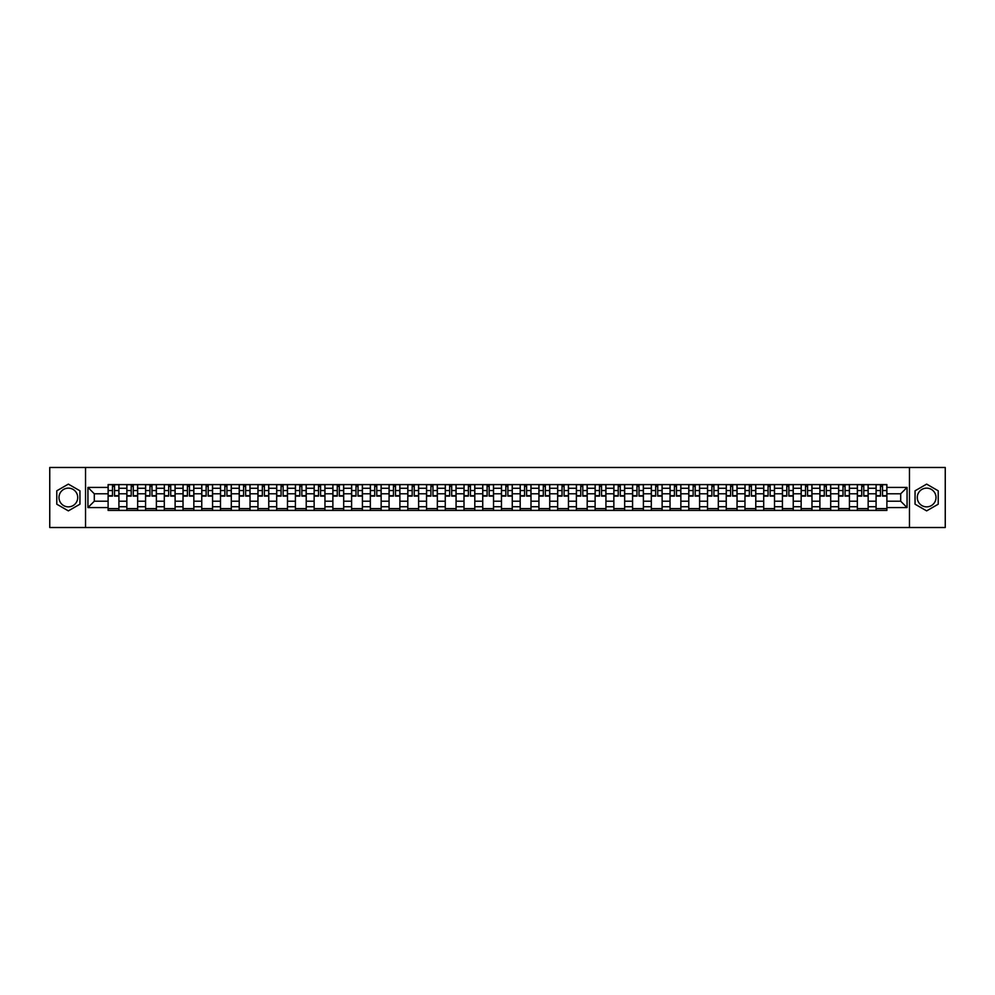 <?xml version="1.0" encoding="UTF-8"?>
<svg xmlns="http://www.w3.org/2000/svg" width="995" height="995" viewBox="0 0 995 995"><rect width="100%" height="100%" fill="white"/><g stroke="black" fill="none" stroke-linecap="round" stroke-linejoin="round"><path stroke-width="1.49" d="M68.356 506.865A9.365 9.365 0 0 1 58.991 497.5A9.365 9.365 0 0 1 68.356 488.135A9.365 9.365 0 0 1 77.722 497.5A9.365 9.365 0 0 1 68.356 506.865M926.643 506.865A9.365 9.365 0 0 1 917.278 497.5A9.365 9.365 0 0 1 926.643 488.135A9.365 9.365 0 0 1 936.009 497.5A9.365 9.365 0 0 1 926.643 506.865M909.467 527.524L945.25 527.524L945.25 467.476L49.75 467.476L49.75 527.524L909.467 527.524L909.467 467.476M126.838 510.41L126.838 488.259L118.915 488.259L118.915 510.41M118.915 488.259L118.915 484.59M126.838 488.259L126.838 484.59M137.646 484.59L137.646 510.41M145.569 510.41L145.569 484.59M156.377 484.59L156.377 510.41M164.299 510.41L164.299 484.59M175.108 484.59L175.108 510.41M183.03 510.41L183.03 484.59M193.838 484.59L193.838 510.41M201.761 510.41L201.761 484.59M212.569 484.59L212.569 510.41M220.492 510.41L220.492 484.59M231.3 484.59L231.3 510.41M239.223 510.41L239.223 484.59M250.031 484.59L250.031 510.41M257.954 510.41L257.954 484.59M268.762 484.59L268.762 510.41M276.685 510.41L276.685 484.59M287.493 484.59L287.493 510.41M295.416 510.41L295.416 484.59M306.224 484.59L306.224 510.41M314.146 510.41L314.146 484.59M324.955 484.59L324.955 510.41M332.877 510.41L332.877 484.59M343.685 484.59L343.685 510.41M351.608 510.41L351.608 484.59M362.416 484.59L362.416 510.41M370.339 510.41L370.339 484.59M381.147 484.59L381.147 510.41M389.07 510.41L389.07 484.59M399.878 484.59L399.878 510.41M407.801 510.41L407.801 484.59M418.609 484.59L418.609 510.41M426.532 510.41L426.532 484.59M437.34 484.59L437.34 510.41M445.262 510.41L445.262 484.59M456.071 484.59L456.071 510.41M464.006 510.41L464.006 484.59M474.802 484.59L474.802 510.41M482.737 510.41L482.737 484.59M493.532 484.59L493.532 510.41M501.468 510.41L501.468 484.59M512.263 484.59L512.263 510.41M520.198 510.41L520.198 484.59M530.994 484.59L530.994 510.41M538.929 510.41L538.929 484.59M549.737 484.59L549.737 510.41M557.66 510.41L557.66 484.59M568.468 484.59L568.468 510.41M576.391 510.41L576.391 484.59M587.199 484.59L587.199 510.41M595.122 510.41L595.122 484.59M605.93 484.59L605.93 510.41M613.853 510.41L613.853 484.59M624.661 484.59L624.661 510.41M632.584 510.41L632.584 484.59M643.392 484.59L643.392 510.41M651.315 510.41L651.315 484.59M662.123 484.59L662.123 510.41M670.045 510.41L670.045 484.59M680.854 484.59L680.854 510.41M688.776 510.41L688.776 484.59M699.584 484.59L699.584 510.41M707.507 510.41L707.507 484.59M718.315 484.59L718.315 510.41M726.238 510.41L726.238 484.59M737.046 484.59L737.046 510.41M744.969 510.41L744.969 484.59M755.777 484.59L755.777 510.41M763.7 510.41L763.7 484.59M774.508 484.59L774.508 510.41M782.431 510.41L782.431 484.59M793.239 484.59L793.239 510.41M801.162 510.41L801.162 484.59M811.97 484.59L811.97 510.41M819.892 510.41L819.892 484.59M830.701 484.59L830.701 510.41M838.623 510.41L838.623 484.59M849.432 484.59L849.432 510.41M857.354 510.41L857.354 484.59M868.162 484.59L868.162 510.41M876.085 510.41L876.085 484.59M876.085 501.219L868.162 501.219M857.354 501.219L849.432 501.219M838.623 501.219L830.701 501.219M819.892 501.219L811.97 501.219M801.162 501.219L793.239 501.219M782.431 501.219L774.508 501.219M763.7 501.219L755.777 501.219M744.969 501.219L737.046 501.219M726.238 501.219L718.315 501.219M707.507 501.219L699.584 501.219M688.776 501.219L680.854 501.219M670.045 501.219L662.123 501.219M651.315 501.219L643.392 501.219M632.584 501.219L624.661 501.219M613.853 501.219L605.93 501.219M595.122 501.219L587.199 501.219M576.391 501.219L568.468 501.219M557.66 501.219L549.737 501.219M538.929 501.219L530.994 501.219M520.198 501.219L512.263 501.219M501.468 501.219L493.532 501.219M482.737 501.219L474.802 501.219M464.006 501.219L456.071 501.219M445.262 501.219L437.34 501.219M426.532 501.219L418.609 501.219M407.801 501.219L399.878 501.219M389.07 501.219L381.147 501.219M370.339 501.219L362.416 501.219M351.608 501.219L343.685 501.219M332.877 501.219L324.955 501.219M314.146 501.219L306.224 501.219M295.416 501.219L287.493 501.219M276.685 501.219L268.762 501.219M257.954 501.219L250.031 501.219M239.223 501.219L231.3 501.219M220.492 501.219L212.569 501.219M201.761 501.219L193.838 501.219M183.03 501.219L175.108 501.219M164.299 501.219L156.377 501.219M145.569 501.219L137.646 501.219M126.838 501.219L118.915 501.219M876.085 493.781L868.162 493.781M857.354 493.781L849.432 493.781M838.623 493.781L830.701 493.781M819.892 493.781L811.97 493.781M801.162 493.781L793.239 493.781M782.431 493.781L774.508 493.781M763.7 493.781L755.777 493.781M744.969 493.781L737.046 493.781M726.238 493.781L718.315 493.781M707.507 493.781L699.584 493.781M688.776 493.781L680.854 493.781M670.045 493.781L662.123 493.781M651.315 493.781L643.392 493.781M632.584 493.781L624.661 493.781M613.853 493.781L605.93 493.781M595.122 493.781L587.199 493.781M576.391 493.781L568.468 493.781M557.66 493.781L549.737 493.781M538.929 493.781L530.994 493.781M520.198 493.781L512.263 493.781M501.468 493.781L493.532 493.781M482.737 493.781L474.802 493.781M464.006 493.781L456.071 493.781M445.262 493.781L437.34 493.781M426.532 493.781L418.609 493.781M407.801 493.781L399.878 493.781M389.07 493.781L381.147 493.781M370.339 493.781L362.416 493.781M351.608 493.781L343.685 493.781M332.877 493.781L324.955 493.781M314.146 493.781L306.224 493.781M295.416 493.781L287.493 493.781M276.685 493.781L268.762 493.781M257.954 493.781L250.031 493.781M239.223 493.781L231.3 493.781M220.492 493.781L212.569 493.781M201.761 493.781L193.838 493.781M183.03 493.781L175.108 493.781M164.299 493.781L156.377 493.781M145.569 493.781L137.646 493.781M126.838 493.781L118.915 493.781M94.301 501.219L108.107 501.219L108.107 493.781L94.301 493.781L94.301 501.219L87.933 507.587L87.933 487.413L108.107 487.413L108.107 493.781M886.893 493.781L886.893 501.219L900.699 501.219L900.699 493.781L886.893 493.781L886.893 484.59L108.107 484.59L108.107 487.413M886.893 487.413L907.067 487.413L907.067 507.587L886.893 507.587L886.893 501.219M108.107 501.219L108.107 510.41L886.893 510.41L886.893 507.587M108.107 507.587L87.933 507.587M85.533 527.524L85.533 467.476M79.948 490.809L68.356 484.117L56.777 490.809L56.777 504.191L68.356 510.883L79.948 504.191L79.948 490.809M938.223 490.809L926.643 484.117L915.052 490.809L915.052 504.191L926.643 510.883L938.223 504.191L938.223 490.809M118.915 508.607L108.107 508.607M112.485 486.393L114.524 486.393M137.646 508.607L126.838 508.607M131.216 486.393L133.255 486.393M156.377 508.607L145.569 508.607M149.946 486.393L151.986 486.393M175.108 508.607L164.299 508.607M168.677 486.393L170.717 486.393M193.838 508.607L183.03 508.607M187.408 486.393L189.46 486.393M212.569 508.607L201.761 508.607M206.139 486.393L208.191 486.393M231.3 508.607L220.492 508.607M224.87 486.393L226.922 486.393M250.031 508.607L239.223 508.607M243.601 486.393L245.653 486.393M268.762 508.607L257.954 508.607M262.344 486.393L264.384 486.393M287.493 508.607L276.685 508.607M281.075 486.393L283.115 486.393M306.224 508.607L295.416 508.607M299.806 486.393L301.846 486.393M324.955 508.607L314.146 508.607M318.537 486.393L320.577 486.393M343.685 508.607L332.877 508.607M337.268 486.393L339.307 486.393M362.416 508.607L351.608 508.607M355.999 486.393L358.038 486.393M381.147 508.607L370.339 508.607M374.729 486.393L376.769 486.393M399.878 508.607L389.07 508.607M393.46 486.393L395.5 486.393M418.609 508.607L407.801 508.607M412.191 486.393L414.231 486.393M437.34 508.607L426.532 508.607M430.922 486.393L432.962 486.393M456.071 508.607L445.262 508.607M449.653 486.393L451.693 486.393M474.802 508.607L464.006 508.607M468.384 486.393L470.424 486.393M493.532 508.607L482.737 508.607M487.115 486.393L489.154 486.393M512.263 508.607L501.468 508.607M505.846 486.393L507.885 486.393M530.994 508.607L520.198 508.607M524.576 486.393L526.616 486.393M549.737 508.607L538.929 508.607M543.307 486.393L545.347 486.393M568.468 508.607L557.66 508.607M562.038 486.393L564.078 486.393M587.199 508.607L576.391 508.607M580.769 486.393L582.809 486.393M605.93 508.607L595.122 508.607M599.5 486.393L601.54 486.393M624.661 508.607L613.853 508.607M618.231 486.393L620.271 486.393M643.392 508.607L632.584 508.607M636.962 486.393L639.001 486.393M662.123 508.607L651.315 508.607M655.693 486.393L657.732 486.393M680.854 508.607L670.045 508.607M674.423 486.393L676.463 486.393M699.584 508.607L688.776 508.607M693.154 486.393L695.194 486.393M718.315 508.607L707.507 508.607M711.885 486.393L713.925 486.393M737.046 508.607L726.238 508.607M730.616 486.393L732.656 486.393M755.777 508.607L744.969 508.607M749.347 486.393L751.399 486.393M774.508 508.607L763.7 508.607M768.078 486.393L770.13 486.393M793.239 508.607L782.431 508.607M786.809 486.393L788.861 486.393M811.97 508.607L801.162 508.607M805.54 486.393L807.592 486.393M830.701 508.607L819.892 508.607M824.283 486.393L826.323 486.393M849.432 508.607L838.623 508.607M843.014 486.393L845.053 486.393M868.162 508.607L857.354 508.607M861.745 486.393L863.784 486.393M886.893 508.607L876.085 508.607M880.475 486.393L882.515 486.393M87.933 487.413L94.301 493.781M900.699 501.219L907.067 507.587M900.699 493.781L907.067 487.413M114.524 496.119L114.524 484.714L118.853 484.714L118.853 496.119L114.524 496.119M112.485 486.269L114.524 486.269M116.266 484.714L108.169 484.714L108.169 496.119L112.485 496.119L112.485 484.714L110.743 484.714M133.255 496.119L133.255 484.714L137.584 484.714L137.584 496.119L133.255 496.119M131.216 486.269L133.255 486.269M134.997 484.714L126.9 484.714L126.9 496.119L131.216 496.119L131.216 484.714L129.474 484.714M151.986 496.119L151.986 484.714L156.315 484.714L156.315 496.119L151.986 496.119M149.946 486.269L151.986 486.269M153.727 484.714L145.631 484.714L145.631 496.119L149.946 496.119L149.946 484.714L148.205 484.714M170.717 496.119L170.717 484.714L175.045 484.714L175.045 496.119L170.717 496.119M168.677 486.269L170.717 486.269M172.458 484.714L164.362 484.714L164.362 496.119L168.677 496.119L168.677 484.714L166.936 484.714M189.46 496.119L189.46 484.714L193.776 484.714L193.776 496.119L189.46 496.119M187.408 486.269L189.46 486.269M191.189 484.714L183.092 484.714L183.092 496.119L187.408 496.119L187.408 484.714L185.667 484.714M208.191 496.119L208.191 484.714L212.507 484.714L212.507 496.119L208.191 496.119M206.139 486.269L208.191 486.269M209.933 484.714L201.823 484.714L201.823 496.119L206.139 496.119L206.139 484.714L204.398 484.714M226.922 496.119L226.922 484.714L231.238 484.714L231.238 496.119L226.922 496.119M224.87 486.269L226.922 486.269M228.663 484.714L220.554 484.714L220.554 496.119L224.87 496.119L224.87 484.714L223.129 484.714M245.653 496.119L245.653 484.714L249.969 484.714L249.969 496.119L245.653 496.119M243.601 486.269L245.653 486.269M247.394 484.714L239.285 484.714L239.285 496.119L243.601 496.119L243.601 484.714L241.872 484.714M264.384 496.119L264.384 484.714L268.7 484.714L268.7 496.119L264.384 496.119M262.344 486.269L264.384 486.269M266.125 484.714L258.016 484.714L258.016 496.119L262.344 496.119L262.344 484.714L260.603 484.714M283.115 496.119L283.115 484.714L287.431 484.714L287.431 496.119L283.115 496.119M281.075 486.269L283.115 486.269M284.856 484.714L276.747 484.714L276.747 496.119L281.075 496.119L281.075 484.714L279.334 484.714M301.846 496.119L301.846 484.714L306.161 484.714L306.161 496.119L301.846 496.119M299.806 486.269L301.846 486.269M303.587 484.714L295.478 484.714L295.478 496.119L299.806 496.119L299.806 484.714L298.065 484.714M320.577 496.119L320.577 484.714L324.892 484.714L324.892 496.119L320.577 496.119M318.537 486.269L320.577 486.269M322.318 484.714L314.209 484.714L314.209 496.119L318.537 496.119L318.537 484.714L316.796 484.714M339.307 496.119L339.307 484.714L343.623 484.714L343.623 496.119L339.307 496.119M337.268 486.269L339.307 486.269M341.049 484.714L332.939 484.714L332.939 496.119L337.268 496.119L337.268 484.714L335.526 484.714M358.038 496.119L358.038 484.714L362.354 484.714L362.354 496.119L358.038 496.119M355.999 486.269L358.038 486.269M359.78 484.714L351.67 484.714L351.67 496.119L355.999 496.119L355.999 484.714L354.257 484.714M376.769 496.119L376.769 484.714L381.085 484.714L381.085 496.119L376.769 496.119M374.729 486.269L376.769 486.269M378.51 484.714L370.401 484.714L370.401 496.119L374.729 496.119L374.729 484.714L372.988 484.714M395.5 496.119L395.5 484.714L399.816 484.714L399.816 496.119L395.5 496.119M393.46 486.269L395.5 486.269M397.241 484.714L389.132 484.714L389.132 496.119L393.46 496.119L393.46 484.714L391.719 484.714M414.231 496.119L414.231 484.714L418.547 484.714L418.547 496.119L414.231 496.119M412.191 486.269L414.231 486.269M415.972 484.714L407.863 484.714L407.863 496.119L412.191 496.119L412.191 484.714L410.45 484.714M432.962 496.119L432.962 484.714L437.278 484.714L437.278 496.119L432.962 496.119M430.922 486.269L432.962 486.269M434.703 484.714L426.594 484.714L426.594 496.119L430.922 496.119L430.922 484.714L429.181 484.714M451.693 496.119L451.693 484.714L456.021 484.714L456.021 496.119L451.693 496.119M449.653 486.269L451.693 486.269M453.434 484.714L445.325 484.714L445.325 496.119L449.653 496.119L449.653 484.714L447.912 484.714M470.424 496.119L470.424 484.714L474.752 484.714L474.752 496.119L470.424 496.119M468.384 486.269L470.424 486.269M472.165 484.714L464.056 484.714L464.056 496.119L468.384 496.119L468.384 484.714L466.643 484.714M489.154 496.119L489.154 484.714L493.483 484.714L493.483 496.119L489.154 496.119M487.115 486.269L489.154 486.269M490.896 484.714L482.786 484.714L482.786 496.119L487.115 496.119L487.115 484.714L485.373 484.714M507.885 496.119L507.885 484.714L512.214 484.714L512.214 496.119L507.885 496.119M505.846 486.269L507.885 486.269M509.627 484.714L501.517 484.714L501.517 496.119L505.846 496.119L505.846 484.714L504.104 484.714M526.616 496.119L526.616 484.714L530.944 484.714L530.944 496.119L526.616 496.119M524.576 486.269L526.616 486.269M528.357 484.714L520.248 484.714L520.248 496.119L524.576 496.119L524.576 484.714L522.835 484.714M545.347 496.119L545.347 484.714L549.675 484.714L549.675 496.119L545.347 496.119M543.307 486.269L545.347 486.269M547.088 484.714L538.979 484.714L538.979 496.119L543.307 496.119L543.307 484.714L541.566 484.714M564.078 496.119L564.078 484.714L568.406 484.714L568.406 496.119L564.078 496.119M562.038 486.269L564.078 486.269M565.819 484.714L557.722 484.714L557.722 496.119L562.038 496.119L562.038 484.714L560.297 484.714M582.809 496.119L582.809 484.714L587.137 484.714L587.137 496.119L582.809 496.119M580.769 486.269L582.809 486.269M584.55 484.714L576.453 484.714L576.453 496.119L580.769 496.119L580.769 484.714L579.028 484.714M601.54 496.119L601.54 484.714L605.868 484.714L605.868 496.119L601.54 496.119M599.5 486.269L601.54 486.269M603.281 484.714L595.184 484.714L595.184 496.119L599.5 496.119L599.5 484.714L597.759 484.714M620.271 496.119L620.271 484.714L624.599 484.714L624.599 496.119L620.271 496.119M618.231 486.269L620.271 486.269M622.012 484.714L613.915 484.714L613.915 496.119L618.231 496.119L618.231 484.714L616.49 484.714M639.001 496.119L639.001 484.714L643.33 484.714L643.33 496.119L639.001 496.119M636.962 486.269L639.001 486.269M640.743 484.714L632.646 484.714L632.646 496.119L636.962 496.119L636.962 484.714L635.22 484.714M657.732 496.119L657.732 484.714L662.061 484.714L662.061 496.119L657.732 496.119M655.693 486.269L657.732 486.269M659.474 484.714L651.377 484.714L651.377 496.119L655.693 496.119L655.693 484.714L653.951 484.714M676.463 496.119L676.463 484.714L680.791 484.714L680.791 496.119L676.463 496.119M674.423 486.269L676.463 486.269M678.204 484.714L670.108 484.714L670.108 496.119L674.423 496.119L674.423 484.714L672.682 484.714M695.194 496.119L695.194 484.714L699.522 484.714L699.522 496.119L695.194 496.119M693.154 486.269L695.194 486.269M696.935 484.714L688.838 484.714L688.838 496.119L693.154 496.119L693.154 484.714L691.413 484.714M713.925 496.119L713.925 484.714L718.253 484.714L718.253 496.119L713.925 496.119M711.885 486.269L713.925 486.269M715.666 484.714L707.569 484.714L707.569 496.119L711.885 496.119L711.885 484.714L710.144 484.714M732.656 496.119L732.656 484.714L736.984 484.714L736.984 496.119L732.656 496.119M730.616 486.269L732.656 486.269M734.397 484.714L726.3 484.714L726.3 496.119L730.616 496.119L730.616 484.714L728.875 484.714M751.399 496.119L751.399 484.714L755.715 484.714L755.715 496.119L751.399 496.119M749.347 486.269L751.399 486.269M753.128 484.714L745.031 484.714L745.031 496.119L749.347 496.119L749.347 484.714L747.606 484.714M770.13 496.119L770.13 484.714L774.446 484.714L774.446 496.119L770.13 496.119M768.078 486.269L770.13 486.269M771.871 484.714L763.762 484.714L763.762 496.119L768.078 496.119L768.078 484.714L766.337 484.714M788.861 496.119L788.861 484.714L793.177 484.714L793.177 496.119L788.861 496.119M786.809 486.269L788.861 486.269M790.602 484.714L782.493 484.714L782.493 496.119L786.809 496.119L786.809 484.714L785.067 484.714M807.592 496.119L807.592 484.714L811.908 484.714L811.908 496.119L807.592 496.119M805.54 486.269L807.592 486.269M809.333 484.714L801.224 484.714L801.224 496.119L805.54 496.119L805.54 484.714L803.811 484.714M826.323 496.119L826.323 484.714L830.638 484.714L830.638 496.119L826.323 496.119M824.283 486.269L826.323 486.269M828.064 484.714L819.955 484.714L819.955 496.119L824.283 496.119L824.283 484.714L822.542 484.714M845.053 496.119L845.053 484.714L849.369 484.714L849.369 496.119L845.053 496.119M843.014 486.269L845.053 486.269M846.795 484.714L838.686 484.714L838.686 496.119L843.014 496.119L843.014 484.714L841.272 484.714M863.784 496.119L863.784 484.714L868.1 484.714L868.1 496.119L863.784 496.119M861.745 486.269L863.784 486.269M865.526 484.714L857.416 484.714L857.416 496.119L861.745 496.119L861.745 484.714L860.003 484.714M882.515 496.119L882.515 484.714L886.831 484.714L886.831 496.119L882.515 496.119M880.475 486.269L882.515 486.269M884.256 484.714L876.147 484.714L876.147 496.119L880.475 496.119L880.475 484.714L878.734 484.714M857.354 488.259L849.432 488.259M838.623 488.259L830.701 488.259M819.892 488.259L811.97 488.259M801.162 488.259L793.239 488.259M782.431 488.259L774.508 488.259M763.7 488.259L755.777 488.259M744.969 488.259L737.046 488.259M726.238 488.259L718.315 488.259M707.507 488.259L699.584 488.259M688.776 488.259L680.854 488.259M670.045 488.259L662.123 488.259M651.315 488.259L643.392 488.259M632.584 488.259L624.661 488.259M613.853 488.259L605.93 488.259M595.122 488.259L587.199 488.259M576.391 488.259L568.468 488.259M557.66 488.259L549.737 488.259M538.929 488.259L530.994 488.259M520.198 488.259L512.263 488.259M501.468 488.259L493.532 488.259M482.737 488.259L474.802 488.259M464.006 488.259L456.071 488.259M445.262 488.259L437.34 488.259M426.532 488.259L418.609 488.259M407.801 488.259L399.878 488.259M389.07 488.259L381.147 488.259M370.339 488.259L362.416 488.259M351.608 488.259L343.685 488.259M332.877 488.259L324.955 488.259M314.146 488.259L306.224 488.259M295.416 488.259L287.493 488.259M276.685 488.259L268.762 488.259M257.954 488.259L250.031 488.259M239.223 488.259L231.3 488.259M220.492 488.259L212.569 488.259M201.761 488.259L193.838 488.259M183.03 488.259L175.108 488.259M164.299 488.259L156.377 488.259M145.569 488.259L137.646 488.259M876.085 488.259L868.162 488.259M857.354 506.741L849.432 506.741M838.623 506.741L830.701 506.741M819.892 506.741L811.97 506.741M801.162 506.741L793.239 506.741M782.431 506.741L774.508 506.741M763.7 506.741L755.777 506.741M744.969 506.741L737.046 506.741M726.238 506.741L718.315 506.741M707.507 506.741L699.584 506.741M688.776 506.741L680.854 506.741M670.045 506.741L662.123 506.741M651.315 506.741L643.392 506.741M632.584 506.741L624.661 506.741M613.853 506.741L605.93 506.741M595.122 506.741L587.199 506.741M576.391 506.741L568.468 506.741M557.66 506.741L549.737 506.741M538.929 506.741L530.994 506.741M520.198 506.741L512.263 506.741M501.468 506.741L493.532 506.741M482.737 506.741L474.802 506.741M464.006 506.741L456.071 506.741M445.262 506.741L437.34 506.741M426.532 506.741L418.609 506.741M407.801 506.741L399.878 506.741M389.07 506.741L381.147 506.741M370.339 506.741L362.416 506.741M351.608 506.741L343.685 506.741M332.877 506.741L324.955 506.741M314.146 506.741L306.224 506.741M295.416 506.741L287.493 506.741M276.685 506.741L268.762 506.741M257.954 506.741L250.031 506.741M239.223 506.741L231.3 506.741M220.492 506.741L212.569 506.741M201.761 506.741L193.838 506.741M183.03 506.741L175.108 506.741M164.299 506.741L156.377 506.741M145.569 506.741L137.646 506.741M126.838 506.741L118.915 506.741M876.085 506.741L868.162 506.741M114.524 495.709L118.853 495.709M114.524 490.547L118.853 490.547M108.169 495.709L112.485 495.709M108.169 490.547L112.485 490.547M133.255 495.709L137.584 495.709M133.255 490.547L137.584 490.547M126.9 495.709L131.216 495.709M126.9 490.547L131.216 490.547M151.986 495.709L156.315 495.709M151.986 490.547L156.315 490.547M145.631 495.709L149.946 495.709M145.631 490.547L149.946 490.547M170.717 495.709L175.045 495.709M170.717 490.547L175.045 490.547M164.362 495.709L168.677 495.709M164.362 490.547L168.677 490.547M189.46 495.709L193.776 495.709M189.46 490.547L193.776 490.547M183.092 495.709L187.408 495.709M183.092 490.547L187.408 490.547M208.191 495.709L212.507 495.709M208.191 490.547L212.507 490.547M201.823 495.709L206.139 495.709M201.823 490.547L206.139 490.547M226.922 495.709L231.238 495.709M226.922 490.547L231.238 490.547M220.554 495.709L224.87 495.709M220.554 490.547L224.87 490.547M245.653 495.709L249.969 495.709M245.653 490.547L249.969 490.547M239.285 495.709L243.601 495.709M239.285 490.547L243.601 490.547M264.384 495.709L268.7 495.709M264.384 490.547L268.7 490.547M258.016 495.709L262.344 495.709M258.016 490.547L262.344 490.547M283.115 495.709L287.431 495.709M283.115 490.547L287.431 490.547M276.747 495.709L281.075 495.709M276.747 490.547L281.075 490.547M301.846 495.709L306.161 495.709M301.846 490.547L306.161 490.547M295.478 495.709L299.806 495.709M295.478 490.547L299.806 490.547M320.577 495.709L324.892 495.709M320.577 490.547L324.892 490.547M314.209 495.709L318.537 495.709M314.209 490.547L318.537 490.547M339.307 495.709L343.623 495.709M339.307 490.547L343.623 490.547M332.939 495.709L337.268 495.709M332.939 490.547L337.268 490.547M358.038 495.709L362.354 495.709M358.038 490.547L362.354 490.547M351.67 495.709L355.999 495.709M351.67 490.547L355.999 490.547M376.769 495.709L381.085 495.709M376.769 490.547L381.085 490.547M370.401 495.709L374.729 495.709M370.401 490.547L374.729 490.547M395.5 495.709L399.816 495.709M395.5 490.547L399.816 490.547M389.132 495.709L393.46 495.709M389.132 490.547L393.46 490.547M414.231 495.709L418.547 495.709M414.231 490.547L418.547 490.547M407.863 495.709L412.191 495.709M407.863 490.547L412.191 490.547M432.962 495.709L437.278 495.709M432.962 490.547L437.278 490.547M426.594 495.709L430.922 495.709M426.594 490.547L430.922 490.547M451.693 495.709L456.021 495.709M451.693 490.547L456.021 490.547M445.325 495.709L449.653 495.709M445.325 490.547L449.653 490.547M470.424 495.709L474.752 495.709M470.424 490.547L474.752 490.547M464.056 495.709L468.384 495.709M464.056 490.547L468.384 490.547M489.154 495.709L493.483 495.709M489.154 490.547L493.483 490.547M482.786 495.709L487.115 495.709M482.786 490.547L487.115 490.547M507.885 495.709L512.214 495.709M507.885 490.547L512.214 490.547M501.517 495.709L505.846 495.709M501.517 490.547L505.846 490.547M526.616 495.709L530.944 495.709M526.616 490.547L530.944 490.547M520.248 495.709L524.576 495.709M520.248 490.547L524.576 490.547M545.347 495.709L549.675 495.709M545.347 490.547L549.675 490.547M538.979 495.709L543.307 495.709M538.979 490.547L543.307 490.547M564.078 495.709L568.406 495.709M564.078 490.547L568.406 490.547M557.722 495.709L562.038 495.709M557.722 490.547L562.038 490.547M582.809 495.709L587.137 495.709M582.809 490.547L587.137 490.547M576.453 495.709L580.769 495.709M576.453 490.547L580.769 490.547M601.54 495.709L605.868 495.709M601.54 490.547L605.868 490.547M595.184 495.709L599.5 495.709M595.184 490.547L599.5 490.547M620.271 495.709L624.599 495.709M620.271 490.547L624.599 490.547M613.915 495.709L618.231 495.709M613.915 490.547L618.231 490.547M639.001 495.709L643.33 495.709M639.001 490.547L643.33 490.547M632.646 495.709L636.962 495.709M632.646 490.547L636.962 490.547M657.732 495.709L662.061 495.709M657.732 490.547L662.061 490.547M651.377 495.709L655.693 495.709M651.377 490.547L655.693 490.547M676.463 495.709L680.791 495.709M676.463 490.547L680.791 490.547M670.108 495.709L674.423 495.709M670.108 490.547L674.423 490.547M695.194 495.709L699.522 495.709M695.194 490.547L699.522 490.547M688.838 495.709L693.154 495.709M688.838 490.547L693.154 490.547M713.925 495.709L718.253 495.709M713.925 490.547L718.253 490.547M707.569 495.709L711.885 495.709M707.569 490.547L711.885 490.547M732.656 495.709L736.984 495.709M732.656 490.547L736.984 490.547M726.3 495.709L730.616 495.709M726.3 490.547L730.616 490.547M751.399 495.709L755.715 495.709M751.399 490.547L755.715 490.547M745.031 495.709L749.347 495.709M745.031 490.547L749.347 490.547M770.13 495.709L774.446 495.709M770.13 490.547L774.446 490.547M763.762 495.709L768.078 495.709M763.762 490.547L768.078 490.547M788.861 495.709L793.177 495.709M788.861 490.547L793.177 490.547M782.493 495.709L786.809 495.709M782.493 490.547L786.809 490.547M807.592 495.709L811.908 495.709M807.592 490.547L811.908 490.547M801.224 495.709L805.54 495.709M801.224 490.547L805.54 490.547M826.323 495.709L830.638 495.709M826.323 490.547L830.638 490.547M819.955 495.709L824.283 495.709M819.955 490.547L824.283 490.547M845.053 495.709L849.369 495.709M845.053 490.547L849.369 490.547M838.686 495.709L843.014 495.709M838.686 490.547L843.014 490.547M863.784 495.709L868.1 495.709M863.784 490.547L868.1 490.547M857.416 495.709L861.745 495.709M857.416 490.547L861.745 490.547M882.515 495.709L886.831 495.709M882.515 490.547L886.831 490.547M876.147 495.709L880.475 495.709M876.147 490.547L880.475 490.547"/></g></svg>
